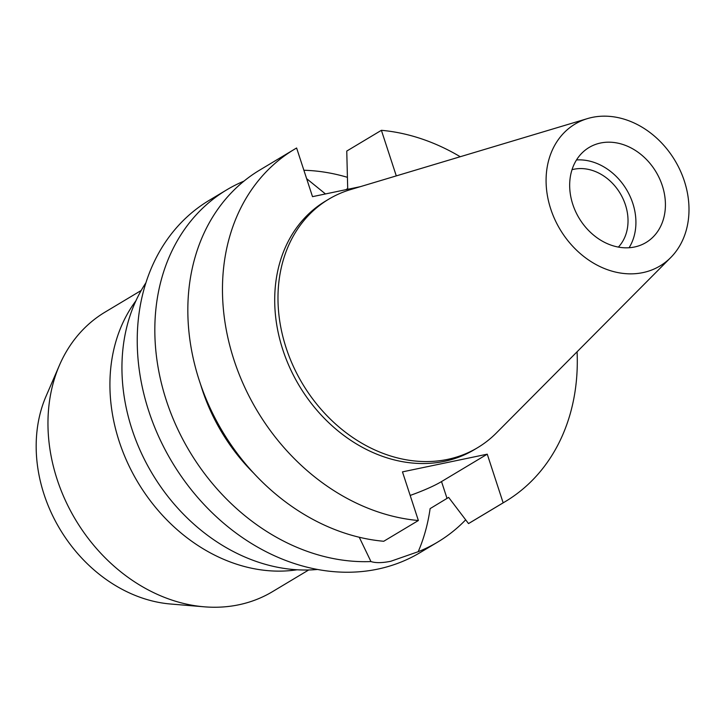 <?xml version="1.0" encoding="UTF-8"?>
<svg xmlns="http://www.w3.org/2000/svg" width="724" height="724" viewBox="0 0 724 724"><rect width="100%" height="100%" fill="white"/><g stroke="black" fill="none" stroke-linecap="round" stroke-linejoin="round"><path stroke-width="1.09" d="M550.729 208.955A82.69 66.979 -120.9 0 1 587.499 118.591A82.69 66.979 -120.9 0 1 684.352 181.063A82.69 66.979 -120.9 0 1 670.741 257.545A82.69 66.979 -120.9 0 1 550.729 208.955M572.784 204.349A55.395 44.87 59.1 0 0 646.016 242.522A55.395 44.87 59.1 0 0 662.306 185.661A55.395 44.87 59.1 0 0 589.074 147.488A55.395 44.87 59.1 0 0 572.784 204.349M670.741 257.545L496.347 433.006A144.836 117.324 -120.9 0 1 477.596 447.694A144.836 117.324 -120.9 0 1 286.125 347.882A144.836 117.324 -120.9 0 1 328.714 199.2A144.836 117.324 -120.9 0 1 350.525 189.607L587.499 118.591M328.714 199.2L325.438 201.163A144.836 117.324 59.1 0 0 282.849 349.846A144.836 117.324 59.1 0 0 474.32 449.658L477.596 447.694M577.082 351.774A205.281 166.294 -120.9 0 1 505.388 501.515A205.281 166.294 -120.9 0 1 503.153 502.827L487.252 454.174L402.472 471.876L418.372 520.52A205.281 166.294 -120.9 0 1 234.006 360.036A205.281 166.294 -120.9 0 1 294.378 149.316A205.281 166.294 -120.9 0 1 296.614 148.004L312.515 196.657L360.253 186.683M396.29 175.887L381.394 130.311A205.281 166.294 -120.9 0 1 460.229 156.728M200.666 384.634A172.701 139.895 59.1 0 0 202.159 389.403A172.701 139.895 59.1 0 0 253.69 473.143M294.378 149.316L259.744 170.068A205.281 166.294 59.1 0 0 199.372 380.788A205.281 166.294 59.1 0 0 383.738 541.271L418.372 520.52M487.252 454.174L441.522 481.578A52.463 8.326 -18.1 0 1 410.173 495.442M243.943 181.136A205.281 166.294 -120.9 0 0 226.73 189.842A205.281 166.294 -120.9 0 0 166.366 400.562A205.281 166.294 -120.9 0 0 370.95 561.562C375.638 563.082 382.227 562.991 390.734 561.281L418.191 551.706C423.893 538.584 427.875 524.221 430.119 508.619L448.645 497.406L468.519 523.579L503.153 502.827M430.119 508.619A172.701 139.895 59.1 0 0 430.463 508.42A172.701 139.895 59.1 0 0 430.59 508.339M381.394 130.311L346.76 151.063L347.701 188.575L345.81 189.697M468.519 523.579A205.281 166.294 59.1 0 0 470.754 522.266L505.388 501.515M306.632 178.665L325.474 193.951M370.95 561.562L359.258 537.244M226.73 189.842L209.145 200.376A205.281 166.294 59.1 0 0 148.773 411.105A205.281 166.294 59.1 0 0 420.155 552.575L437.748 542.041A205.281 166.294 -120.9 0 1 418.191 551.706M465.668 519.841A205.281 166.294 -120.9 0 1 437.748 542.041M303.881 170.258A205.281 166.294 -120.9 0 1 347.402 177.317M145.895 282.822A179.217 145.171 59.1 0 0 132.021 429.368A179.217 145.171 59.1 0 0 317.628 569.453M135.913 300.813A165.208 133.822 59.1 0 0 119.207 441.459A165.208 133.822 59.1 0 0 297.057 569.779M141.216 290.46L105.034 312.135A162.927 131.976 59.1 0 0 59.468 365.195A162.927 131.976 59.1 0 0 57.124 479.379A162.927 131.976 59.1 0 0 204.231 606.812A162.927 131.976 59.1 0 0 272.505 591.653L308.686 569.978M59.468 365.195L46.074 396.164A140.157 113.532 59.1 0 0 44.055 494.392A140.157 113.532 59.1 0 0 170.602 604.015L204.231 606.812M618.386 247.083A46.273 37.485 59.1 0 0 625.427 204.874A46.273 37.485 59.1 0 0 572.023 169.697M576.494 159.95A55.395 44.87 -120.9 0 1 632.803 203.335A55.395 44.87 -120.9 0 1 629.093 247.735M441.522 481.578L447.016 498.384M430.916 508.139L430.463 508.42"/></g></svg>
